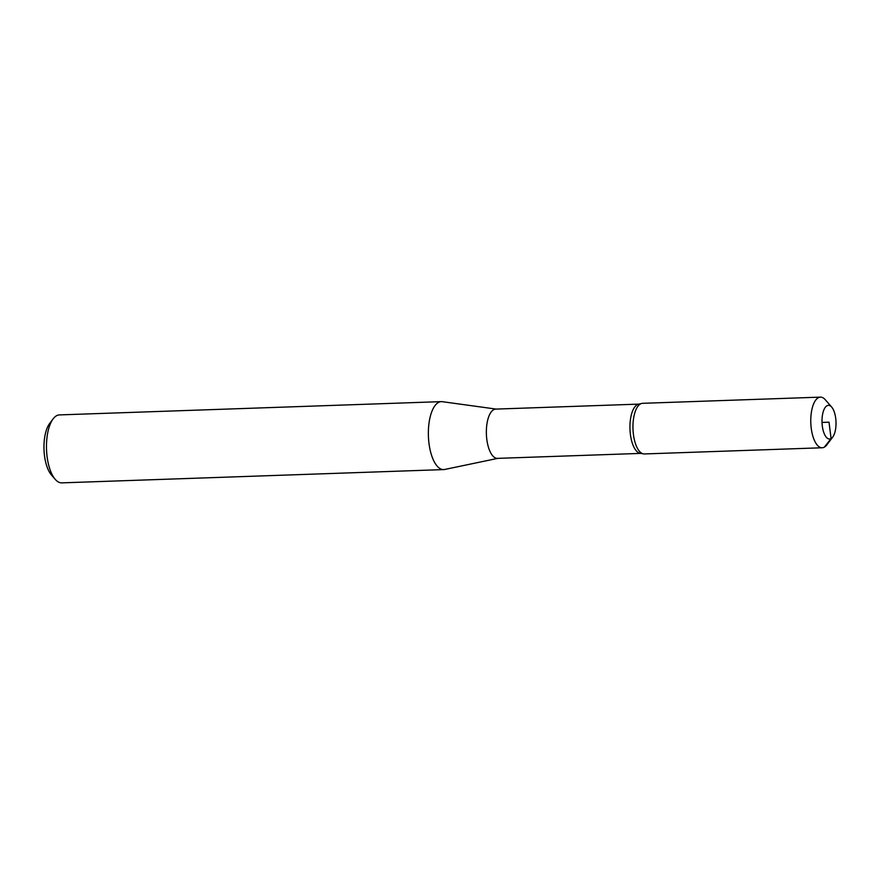 <?xml version="1.0" encoding="UTF-8"?>
<svg xmlns="http://www.w3.org/2000/svg" width="880" height="880" viewBox="0 0 880 880"><rect width="100%" height="100%" fill="white"/><g stroke="black" fill="none" stroke-linecap="round" stroke-linejoin="round"><path stroke-width="1.32" d="M638.924 404.118L495.748 409.101A24.651 10.219 88 0 0 493.581 409.75A24.651 10.219 88 0 0 486.541 436.744A24.651 10.219 88 0 0 497.464 458.37L640.64 453.398M496.122 409.09L442.321 401.687A34.001 14.102 88 0 0 441.309 401.632A34.001 14.102 88 0 0 438.317 402.534A34.001 14.102 88 0 0 428.615 439.769A34.001 14.102 88 0 0 443.674 469.59A34.001 14.102 88 0 0 444.686 469.469L497.827 458.359M441.309 401.632L59.433 414.909A34.001 14.102 88 0 0 56.441 415.8A34.001 14.102 88 0 0 53.141 418.858L49.621 423.522A28.897 11.99 88 0 0 44 449.46A28.897 11.99 88 0 0 51.414 474.947L55.242 479.358A34.001 14.102 88 0 0 61.798 482.867L443.674 469.59M53.141 418.858A34.001 14.102 88 0 0 46.519 449.372A34.001 14.102 88 0 0 55.242 479.358M641.168 403.601L638.517 404.217A24.651 10.219 88 0 0 637.164 404.756A24.651 10.219 88 0 0 630.058 430.771A24.651 10.219 88 0 0 640.233 453.332L642.906 453.75M832.711 437.074L826.87 444.818A25.333 10.505 -92 0 1 822.184 447.766L644.358 453.948A25.333 10.505 -92 0 1 633.138 431.728A25.333 10.505 -92 0 1 640.365 403.986A25.333 10.505 -92 0 1 642.609 403.315L820.424 397.133A25.333 10.505 -92 0 1 825.308 399.751L831.666 407.066A16.863 6.996 -92 0 1 836 421.938A16.863 6.996 -92 0 1 832.711 437.074A16.863 6.996 -92 0 1 822.635 428.098A16.863 6.996 -92 0 1 826.936 405.779A16.863 6.996 -92 0 1 831.666 407.066M822.184 447.766A25.333 10.505 -92 0 1 810.986 425.876A25.333 10.505 -92 0 1 817.927 397.969A25.333 10.505 -92 0 1 818.191 397.804A25.333 10.505 -92 0 1 820.424 397.133M824.417 447.095L831.083 438.592L829.015 422.18L822.019 422.422"/></g></svg>
